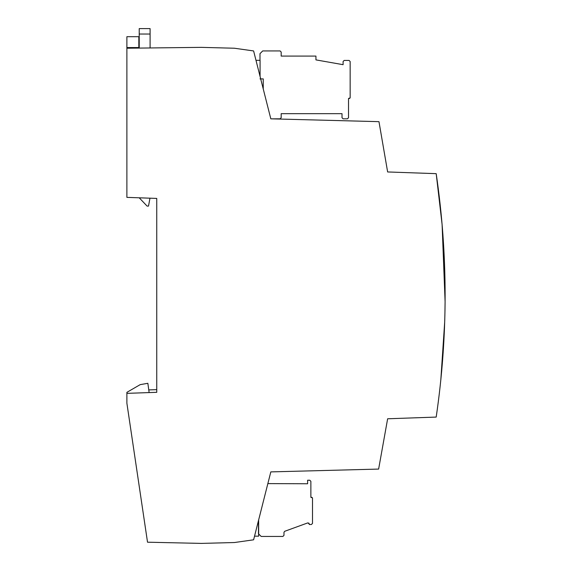 <?xml version="1.0" encoding="UTF-8"?>
<svg xmlns="http://www.w3.org/2000/svg" width="572" height="572" viewBox="0 0 572 572"><rect width="100%" height="100%" fill="white"/><g stroke="black" fill="none" stroke-linecap="round" stroke-linejoin="round"><path stroke-width="0.86" d="M258.508 520.491L258.458 533.733L261.168 536.443L282.897 536.443L283.984 535.363L283.984 532.317L284.699 531.295L307.786 522.894L309.245 523.916L309.245 524.495L311.411 524.495L312.498 523.409L312.498 497.883L312.498 500.328L312.498 497.883L312.498 500.328L312.498 497.883L312.498 500.328L312.498 497.883L312.498 500.328L312.498 497.883L312.498 500.328L312.498 497.883L310.868 497.34L310.868 481.317L309.781 480.23L307.614 480.23L307.614 483.762L267.853 483.605M312.498 523.409L312.498 516.08M311.954 497.34L310.868 497.34L311.954 497.34L310.868 497.34L311.954 497.34L310.868 497.34L311.954 497.34L310.868 497.34L311.954 497.34L310.868 497.34L311.954 497.34L310.868 497.34L310.868 481.317M282.897 536.443L261.168 536.443M283.984 532.317L284.699 531.295M309.245 523.916L307.786 522.894L309.245 523.916L307.786 522.894L309.245 523.916L308.78 523.03L309.245 523.916L308.78 523.03L309.245 523.916L307.786 522.894L309.245 523.916L308.78 523.03M309.245 524.495L311.411 524.495M255.991 60.332L260.074 60.332L260.074 76.441M258.651 519.927L258.651 536.171L254.533 536.171M312.498 500.328L312.498 497.883M259.995 78.9L263.249 78.9L263.249 88.975M445.095 301.63L442.106 224.546L436.193 173.659C448.091 254.797 448.091 335.936 436.193 417.081L387.637 418.776L378.628 469.076L270.821 471.893L253.61 539.818L234.384 542.535L201.294 543.4L147.526 542.206L126.884 403.181L126.884 393.357L156.757 392.313L156.757 198.42L126.884 197.376L126.884 48.227L201.294 47.362L234.384 48.227L253.61 50.944L270.821 118.84L280.087 118.826L281.174 117.739L281.174 113.664L342.013 113.664L342.013 117.739L343.1 118.826L347.44 118.826L348.527 117.739L348.527 98.455L350.157 97.912L350.157 61.519L349.07 60.432L344.187 60.432L343.1 61.519L343.1 64.679L315.937 59.888L315.937 56.085L281.174 56.085L281.174 52.016L280.087 50.929L262.712 50.929L259.995 53.639L259.995 60.332M350.157 74.01L350.157 61.519L350.157 74.01M270.821 118.826L378.971 121.657L387.637 171.957L436.193 173.659M281.174 117.739L281.174 113.664L342.013 113.664L342.013 117.739L342.013 113.664L342.013 117.739L342.013 113.664L342.013 117.739L342.013 113.664L342.013 117.739L342.013 113.664L281.174 113.664L342.013 113.664L281.174 113.664L342.013 113.664L281.174 113.664L342.013 113.664L281.174 113.664L281.174 117.739M343.1 118.826L347.44 118.826L343.1 118.826M348.527 117.739L348.527 98.455L349.614 98.455L348.527 98.455L349.614 98.455L348.527 98.455L349.614 98.455L348.527 98.455L349.614 98.455L348.527 98.455L348.527 117.739M349.07 60.432L344.187 60.432L349.07 60.432M343.1 61.519L343.1 64.679L315.937 59.888L343.1 64.679L315.937 59.888L343.1 64.679L315.937 59.888L343.1 64.679L315.937 59.888L343.1 64.679L343.1 61.519M281.174 56.085L281.174 52.016L281.174 56.085M280.087 50.929L262.712 50.929L280.087 50.929M350.157 97.912L350.157 95.739L350.157 97.912M440.805 380.065L444.687 322.057M444.723 320.978L444.894 314.671M441.627 371.593L442.635 359.645L441.627 371.593M443.1 353.339L443.178 352.259M444.344 331.224L444.501 327.398M445.08 302.717L444.916 313.585M445.03 283.383L445.016 282.296L445.03 283.383M138.832 48.019L138.832 47.562L138.832 48.019L126.884 48.227L126.884 47.562L138.832 47.562L138.832 36.701L126.884 36.701L138.832 36.701M126.884 36.701L126.884 48.227M139.225 48.084L139.225 28.6L150.093 28.6L150.093 47.955M149.964 198.177L148.513 206.084L147.09 206.084L139.225 197.805M126.884 393.393L126.884 392.349L140.176 384.641L147.848 383.297L149.142 392.614M126.884 392.349L140.176 384.641M148.77 389.911L156.757 389.632L156.757 392.349M139.225 34.034L150.093 34.034"/></g></svg>
